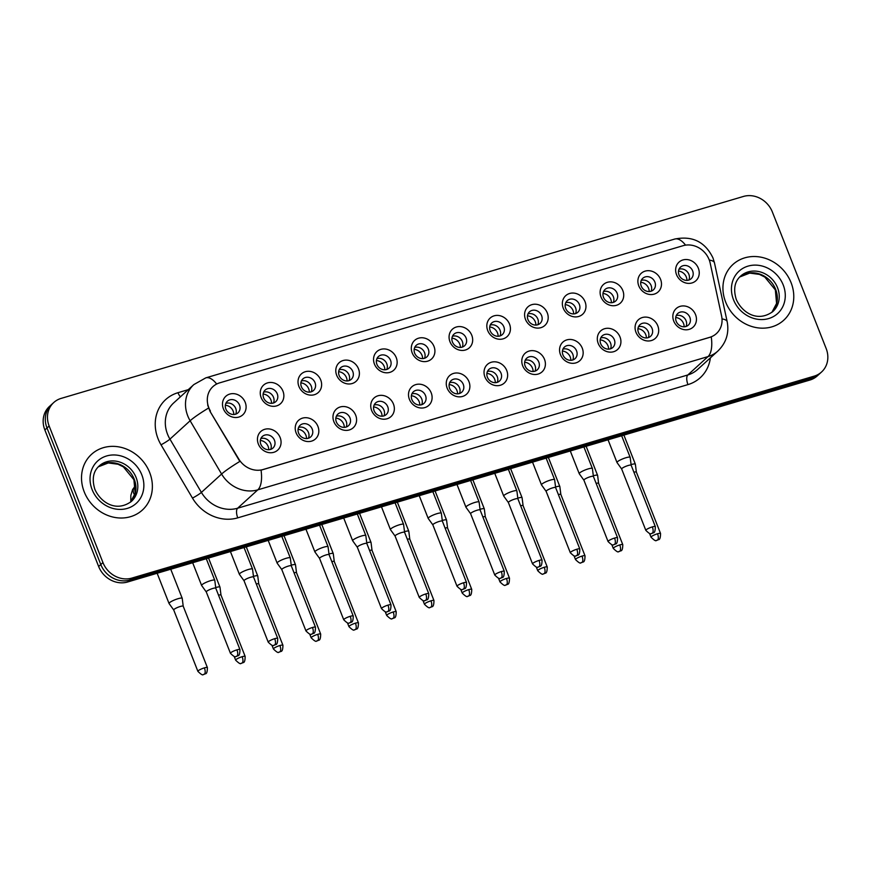 <?xml version="1.0" encoding="UTF-8"?>
<svg xmlns="http://www.w3.org/2000/svg" width="871" height="871" viewBox="0 0 871 871"><rect width="100%" height="100%" fill="white"/><g stroke="black" fill="none" stroke-linecap="round" stroke-linejoin="round"><path stroke-width="1.31" d="M317.926 426.398A12.575 11.138 -132.3 0 1 311.557 441.129A12.575 11.138 -132.3 0 1 296.118 432.854A12.575 11.138 -132.3 0 1 302.498 418.134A12.575 11.138 -132.3 0 1 317.926 426.398M298.59 433.116A7.861 6.957 47.7 0 0 310.697 436.915A7.861 6.957 47.7 0 0 312.221 429.087A7.861 6.957 47.7 0 0 300.125 425.288A7.861 6.957 47.7 0 0 298.59 433.116M355.695 415.227A12.575 11.138 -132.3 0 1 349.315 429.947A12.575 11.138 -132.3 0 1 333.876 421.684A12.575 11.138 -132.3 0 1 340.256 406.953A12.575 11.138 -132.3 0 1 355.695 415.227M336.358 421.945A7.861 6.957 47.7 0 0 348.454 425.734A7.861 6.957 47.7 0 0 349.99 417.906A7.861 6.957 47.7 0 0 337.883 414.106A7.861 6.957 47.7 0 0 336.358 421.945M393.452 404.046A12.575 11.138 -132.3 0 1 387.072 418.777A12.575 11.138 -132.3 0 1 371.645 410.502A12.575 11.138 -132.3 0 1 378.014 395.772A12.575 11.138 -132.3 0 1 393.452 404.046M374.116 410.764A7.861 6.957 47.7 0 0 386.223 414.552A7.861 6.957 47.7 0 0 387.747 406.724A7.861 6.957 47.7 0 0 375.641 402.935A7.861 6.957 47.7 0 0 374.116 410.764M431.21 392.875A12.575 11.138 -132.3 0 1 424.841 407.595A12.575 11.138 -132.3 0 1 409.403 399.332A12.575 11.138 -132.3 0 1 415.783 384.601A12.575 11.138 -132.3 0 1 431.21 392.875M411.874 399.582A7.861 6.957 47.7 0 0 423.981 403.382A7.861 6.957 47.7 0 0 425.505 395.554A7.861 6.957 47.7 0 0 413.409 391.754A7.861 6.957 47.7 0 0 411.874 399.582M468.979 381.694A12.575 11.138 -132.3 0 1 462.599 396.425A12.575 11.138 -132.3 0 1 447.161 388.15A12.575 11.138 -132.3 0 1 453.541 373.419A12.575 11.138 -132.3 0 1 468.979 381.694M449.643 388.412A7.861 6.957 47.7 0 0 461.739 392.2A7.861 6.957 47.7 0 0 463.274 384.372A7.861 6.957 47.7 0 0 451.167 380.583A7.861 6.957 47.7 0 0 449.643 388.412M506.737 370.513A12.575 11.138 -132.3 0 1 500.368 385.243A12.575 11.138 -132.3 0 1 484.929 376.969A12.575 11.138 -132.3 0 1 491.298 362.249A12.575 11.138 -132.3 0 1 506.737 370.513M487.401 377.23A7.861 6.957 47.7 0 0 499.508 381.03A7.861 6.957 47.7 0 0 501.032 373.202A7.861 6.957 47.7 0 0 488.936 369.402A7.861 6.957 47.7 0 0 487.401 377.23M544.506 359.342A12.575 11.138 -132.3 0 1 538.126 374.062A12.575 11.138 -132.3 0 1 522.687 365.798A12.575 11.138 -132.3 0 1 529.067 351.067A12.575 11.138 -132.3 0 1 544.506 359.342M525.159 366.06A7.861 6.957 47.7 0 0 537.265 369.848A7.861 6.957 47.7 0 0 538.801 362.02A7.861 6.957 47.7 0 0 526.694 358.221A7.861 6.957 47.7 0 0 525.159 366.06M582.264 348.16A12.575 11.138 -132.3 0 1 575.883 362.891A12.575 11.138 -132.3 0 1 560.456 354.617A12.575 11.138 -132.3 0 1 566.825 339.886A12.575 11.138 -132.3 0 1 582.264 348.16M562.927 354.878A7.861 6.957 47.7 0 0 575.034 358.667A7.861 6.957 47.7 0 0 576.558 350.839A7.861 6.957 47.7 0 0 564.452 347.05A7.861 6.957 47.7 0 0 562.927 354.878M620.021 336.99A12.575 11.138 -132.3 0 1 613.652 351.71A12.575 11.138 -132.3 0 1 598.214 343.446A12.575 11.138 -132.3 0 1 604.594 328.715A12.575 11.138 -132.3 0 1 620.021 336.99M600.685 343.697A7.861 6.957 47.7 0 0 612.792 347.496A7.861 6.957 47.7 0 0 614.316 339.668A7.861 6.957 47.7 0 0 602.22 335.868A7.861 6.957 47.7 0 0 600.685 343.697M657.79 325.808A12.575 11.138 -132.3 0 1 651.41 340.539A12.575 11.138 -132.3 0 1 635.972 332.265A12.575 11.138 -132.3 0 1 642.352 317.534A12.575 11.138 -132.3 0 1 657.79 325.808M638.454 332.526A7.861 6.957 47.7 0 0 650.55 336.315A7.861 6.957 47.7 0 0 652.085 328.487A7.861 6.957 47.7 0 0 639.978 324.698A7.861 6.957 47.7 0 0 638.454 332.526M695.548 314.627A12.575 11.138 -132.3 0 1 689.179 329.358A12.575 11.138 -132.3 0 1 673.74 321.083A12.575 11.138 -132.3 0 1 680.109 306.363A12.575 11.138 -132.3 0 1 695.548 314.627M676.212 321.345A7.861 6.957 47.7 0 0 688.319 325.144A7.861 6.957 47.7 0 0 689.843 317.316A7.861 6.957 47.7 0 0 677.747 313.516A7.861 6.957 47.7 0 0 676.212 321.345M280.168 437.58A12.575 11.138 -132.3 0 1 273.788 452.31A12.575 11.138 -132.3 0 1 258.349 444.036A12.575 11.138 -132.3 0 1 264.73 429.305A12.575 11.138 -132.3 0 1 280.168 437.58M260.832 444.297A7.861 6.957 47.7 0 0 272.928 448.086A7.861 6.957 47.7 0 0 274.463 440.258A7.861 6.957 47.7 0 0 262.356 436.469A7.861 6.957 47.7 0 0 260.832 444.297M282.966 391.166A12.575 11.138 -132.3 0 1 276.586 405.897A12.575 11.138 -132.3 0 1 261.158 397.622A12.575 11.138 -132.3 0 1 267.528 382.892A12.575 11.138 -132.3 0 1 282.966 391.166M263.63 397.884A7.861 6.957 47.7 0 0 275.737 401.673A7.861 6.957 47.7 0 0 277.261 393.844A7.861 6.957 47.7 0 0 265.154 390.056A7.861 6.957 47.7 0 0 263.63 397.884M320.735 379.996A12.575 11.138 -132.3 0 1 314.355 394.715A12.575 11.138 -132.3 0 1 298.916 386.452A12.575 11.138 -132.3 0 1 305.296 371.721A12.575 11.138 -132.3 0 1 320.735 379.996M301.388 386.702A7.861 6.957 47.7 0 0 313.495 390.502A7.861 6.957 47.7 0 0 315.03 382.674A7.861 6.957 47.7 0 0 302.923 378.874A7.861 6.957 47.7 0 0 301.388 386.702M358.493 368.814A12.575 11.138 -132.3 0 1 352.113 383.545A12.575 11.138 -132.3 0 1 336.685 375.27A12.575 11.138 -132.3 0 1 343.054 360.54A12.575 11.138 -132.3 0 1 358.493 368.814M339.157 375.532A7.861 6.957 47.7 0 0 351.253 379.321A7.861 6.957 47.7 0 0 352.788 371.492A7.861 6.957 47.7 0 0 340.681 367.704A7.861 6.957 47.7 0 0 339.157 375.532M396.251 357.633A12.575 11.138 -132.3 0 1 389.881 372.363A12.575 11.138 -132.3 0 1 374.443 364.089A12.575 11.138 -132.3 0 1 380.823 349.369A12.575 11.138 -132.3 0 1 396.251 357.633M376.914 364.35A7.861 6.957 47.7 0 0 389.021 368.15A7.861 6.957 47.7 0 0 390.546 360.322A7.861 6.957 47.7 0 0 378.45 356.522A7.861 6.957 47.7 0 0 376.914 364.35M434.019 346.462A12.575 11.138 -132.3 0 1 427.639 361.182A12.575 11.138 -132.3 0 1 412.201 352.918A12.575 11.138 -132.3 0 1 418.581 338.188A12.575 11.138 -132.3 0 1 434.019 346.462M414.683 353.18A7.861 6.957 47.7 0 0 426.779 356.968A7.861 6.957 47.7 0 0 428.314 349.14A7.861 6.957 47.7 0 0 416.207 345.352A7.861 6.957 47.7 0 0 414.683 353.18M471.777 335.281A12.575 11.138 -132.3 0 1 465.397 350.011A12.575 11.138 -132.3 0 1 449.969 341.737A12.575 11.138 -132.3 0 1 456.339 327.006A12.575 11.138 -132.3 0 1 471.777 335.281M452.441 341.998A7.861 6.957 47.7 0 0 464.548 345.787A7.861 6.957 47.7 0 0 466.072 337.959A7.861 6.957 47.7 0 0 453.965 334.17A7.861 6.957 47.7 0 0 452.441 341.998M509.535 324.11A12.575 11.138 -132.3 0 1 503.166 338.83A12.575 11.138 -132.3 0 1 487.727 330.566A12.575 11.138 -132.3 0 1 494.107 315.835A12.575 11.138 -132.3 0 1 509.535 324.11M490.199 330.817A7.861 6.957 47.7 0 0 502.306 334.616A7.861 6.957 47.7 0 0 503.83 326.788A7.861 6.957 47.7 0 0 491.734 322.989A7.861 6.957 47.7 0 0 490.199 330.817M547.304 312.929A12.575 11.138 -132.3 0 1 540.924 327.659A12.575 11.138 -132.3 0 1 525.485 319.385A12.575 11.138 -132.3 0 1 531.865 304.654A12.575 11.138 -132.3 0 1 547.304 312.929M527.968 319.646A7.861 6.957 47.7 0 0 540.064 323.435A7.861 6.957 47.7 0 0 541.599 315.607A7.861 6.957 47.7 0 0 529.492 311.818A7.861 6.957 47.7 0 0 527.968 319.646M585.062 301.747A12.575 11.138 -132.3 0 1 578.692 316.478A12.575 11.138 -132.3 0 1 563.254 308.203A12.575 11.138 -132.3 0 1 569.634 293.483A12.575 11.138 -132.3 0 1 585.062 301.747M565.725 308.465A7.861 6.957 47.7 0 0 577.832 312.264A7.861 6.957 47.7 0 0 579.357 304.436A7.861 6.957 47.7 0 0 567.261 300.637A7.861 6.957 47.7 0 0 565.725 308.465M622.83 290.576A12.575 11.138 -132.3 0 1 616.45 305.296A12.575 11.138 -132.3 0 1 601.012 297.033A12.575 11.138 -132.3 0 1 607.392 282.302A12.575 11.138 -132.3 0 1 622.83 290.576M603.494 297.294A7.861 6.957 47.7 0 0 615.59 301.083A7.861 6.957 47.7 0 0 617.125 293.255A7.861 6.957 47.7 0 0 605.018 289.466A7.861 6.957 47.7 0 0 603.494 297.294M660.588 279.395A12.575 11.138 -132.3 0 1 654.208 294.126A12.575 11.138 -132.3 0 1 638.781 285.851A12.575 11.138 -132.3 0 1 645.15 271.121A12.575 11.138 -132.3 0 1 660.588 279.395M641.252 286.113A7.861 6.957 47.7 0 0 653.359 289.901A7.861 6.957 47.7 0 0 654.883 282.073A7.861 6.957 47.7 0 0 642.776 278.285A7.861 6.957 47.7 0 0 641.252 286.113M698.346 268.224A12.575 11.138 -132.3 0 1 691.977 282.944A12.575 11.138 -132.3 0 1 676.538 274.681A12.575 11.138 -132.3 0 1 682.918 259.95A12.575 11.138 -132.3 0 1 698.346 268.224M679.01 274.931A7.861 6.957 47.7 0 0 691.117 278.731A7.861 6.957 47.7 0 0 692.641 270.903A7.861 6.957 47.7 0 0 680.545 267.103A7.861 6.957 47.7 0 0 679.01 274.931M245.208 402.348A12.575 11.138 -132.3 0 1 238.828 417.067A12.575 11.138 -132.3 0 1 223.39 408.804A12.575 11.138 -132.3 0 1 229.77 394.073A12.575 11.138 -132.3 0 1 245.208 402.348M225.872 409.065A7.861 6.957 47.7 0 0 237.968 412.854A7.861 6.957 47.7 0 0 239.503 405.026A7.861 6.957 47.7 0 0 227.396 401.226A7.861 6.957 47.7 0 0 225.872 409.065M298.601 427.411A7.861 6.957 -132.3 0 1 308.454 432.506A7.861 6.957 -132.3 0 1 308.443 438.222M336.369 416.229A7.861 6.957 -132.3 0 1 346.212 421.335A7.861 6.957 -132.3 0 1 346.201 427.04M374.127 405.048A7.861 6.957 -132.3 0 1 383.98 410.154A7.861 6.957 -132.3 0 1 383.969 415.87M411.885 393.877A7.861 6.957 -132.3 0 1 421.738 398.983A7.861 6.957 -132.3 0 1 421.727 404.688M449.654 382.696A7.861 6.957 -132.3 0 1 459.507 387.802A7.861 6.957 -132.3 0 1 459.496 393.518M487.412 371.525A7.861 6.957 -132.3 0 1 497.265 376.631A7.861 6.957 -132.3 0 1 497.254 382.336M525.18 360.344A7.861 6.957 -132.3 0 1 535.023 365.45A7.861 6.957 -132.3 0 1 535.012 371.155M562.938 349.162A7.861 6.957 -132.3 0 1 572.791 354.268A7.861 6.957 -132.3 0 1 572.78 359.984M600.696 337.992A7.861 6.957 -132.3 0 1 610.549 343.098A7.861 6.957 -132.3 0 1 610.538 348.803M638.465 326.81A7.861 6.957 -132.3 0 1 648.318 331.916A7.861 6.957 -132.3 0 1 648.307 337.632M676.223 315.64A7.861 6.957 -132.3 0 1 686.076 320.746A7.861 6.957 -132.3 0 1 686.065 326.451M260.843 438.581A7.861 6.957 -132.3 0 1 270.696 443.687A7.861 6.957 -132.3 0 1 270.685 449.403M263.641 392.168A7.861 6.957 -132.3 0 1 273.494 397.274A7.861 6.957 -132.3 0 1 273.483 402.99M301.399 380.997A7.861 6.957 -132.3 0 1 311.252 386.103A7.861 6.957 -132.3 0 1 311.241 391.808M339.167 369.816A7.861 6.957 -132.3 0 1 349.021 374.922A7.861 6.957 -132.3 0 1 349.01 380.638M376.925 358.645A7.861 6.957 -132.3 0 1 386.778 363.751A7.861 6.957 -132.3 0 1 386.768 369.456M414.694 347.464A7.861 6.957 -132.3 0 1 424.536 352.57A7.861 6.957 -132.3 0 1 424.525 358.275M452.452 336.282A7.861 6.957 -132.3 0 1 462.305 341.388A7.861 6.957 -132.3 0 1 462.294 347.104M490.21 325.112A7.861 6.957 -132.3 0 1 500.063 330.218A7.861 6.957 -132.3 0 1 500.052 335.923M527.978 313.93A7.861 6.957 -132.3 0 1 537.832 319.036A7.861 6.957 -132.3 0 1 537.821 324.752M565.736 302.76A7.861 6.957 -132.3 0 1 575.589 307.866A7.861 6.957 -132.3 0 1 575.579 313.571M603.505 291.578A7.861 6.957 -132.3 0 1 613.347 296.684A7.861 6.957 -132.3 0 1 613.336 302.389M641.263 280.397A7.861 6.957 -132.3 0 1 651.116 285.503A7.861 6.957 -132.3 0 1 651.105 291.219M679.021 269.226A7.861 6.957 -132.3 0 1 688.874 274.332A7.861 6.957 -132.3 0 1 688.863 280.037M225.883 403.349A7.861 6.957 -132.3 0 1 235.736 408.455A7.861 6.957 -132.3 0 1 235.725 414.161M210.423 411.025A21.209 18.803 -132.3 0 1 208.822 407.737A21.209 18.803 -132.3 0 1 212.949 386.604A21.209 18.803 -132.3 0 1 219.579 382.881L683.082 245.698A21.209 18.803 -132.3 0 1 710.181 263.107L721.58 315.901A21.209 18.803 -132.3 0 1 716.408 333.593A21.209 18.803 -132.3 0 1 709.778 337.306L263.096 469.513A21.209 18.803 -132.3 0 1 238.654 458.843L210.031 411.384L207.668 405.004M84.226 491.875A37.714 33.425 47.7 0 0 142.332 510.079A37.714 33.425 47.7 0 0 149.67 472.507A37.714 33.425 47.7 0 0 91.564 454.292A37.714 33.425 47.7 0 0 84.226 491.875A37.714 33.425 47.7 0 0 142.332 510.079A37.714 33.425 47.7 0 0 149.67 472.507A37.714 33.425 47.7 0 0 91.564 454.292A37.714 33.425 47.7 0 0 84.226 491.875M725.641 302.03A37.714 33.425 47.7 0 0 783.737 320.234A37.714 33.425 47.7 0 0 791.075 282.661A37.714 33.425 47.7 0 0 732.979 264.446A37.714 33.425 47.7 0 0 725.641 302.03A37.714 33.425 47.7 0 0 783.737 320.234A37.714 33.425 47.7 0 0 791.075 282.661A37.714 33.425 47.7 0 0 732.979 264.446A37.714 33.425 47.7 0 0 725.641 302.03M53.741 402.533L49.44 406.452A23.571 20.882 47.7 0 0 44.846 429.936L98.641 566.488A23.571 20.882 47.7 0 0 127.58 582.002L809.888 380.05L812.044 378.09A23.571 20.882 47.7 0 0 819.415 373.953A23.571 20.882 47.7 0 1 812.044 378.09L129.735 580.042L812.044 378.09L814.2 376.13A23.571 20.882 47.7 0 0 821.56 371.993A23.571 20.882 47.7 0 0 826.154 348.509L772.359 211.958A23.571 20.882 47.7 0 0 743.42 196.454L61.112 398.406A23.571 20.882 47.7 0 0 53.741 402.533A23.571 20.882 47.7 0 0 49.157 426.017L102.941 562.568A23.571 20.882 47.7 0 0 131.891 578.083L814.2 376.13M98.641 566.488L100.796 564.528A23.571 20.882 47.7 0 0 129.735 580.042A23.571 20.882 47.7 0 1 100.796 564.528L47.001 427.977L100.796 564.528L102.941 562.568M51.585 404.492A23.571 20.882 47.7 0 0 47.001 427.977A23.571 20.882 47.7 0 1 51.585 404.492M722.015 318.895A27.502 6.979 -12.2 0 1 727.165 321.671C729.299 333.081 726.196 342.891 717.835 351.089A31.421 27.85 -132.3 0 1 708.003 356.598A27.502 11.704 73.5 0 0 711.259 336.914L261.05 470.166A27.502 11.704 -106.5 0 1 257.794 489.85A31.421 27.85 -132.3 0 1 221.593 474.042A27.502 2.907 -30.6 0 1 239.83 461.434L210.031 411.384M809.888 380.05A23.571 20.882 47.7 0 0 817.259 375.913L821.56 371.993M233.798 414.509A8.645 7.654 47.7 0 0 233.178 411.188A8.645 7.654 47.7 0 0 225.36 405.222M183.226 606.26A5.106 0.936 158.5 0 0 183.215 606.216L182.224 598.366A7.066 1.296 158.5 0 0 182.213 598.312A7.066 1.296 158.5 0 0 178.054 598.704A7.066 1.296 158.5 0 0 169.497 602.721A7.066 1.296 158.5 0 0 169.05 603.494A7.066 1.296 158.5 0 0 169.083 603.549L173.721 609.983A5.106 0.936 158.5 0 0 173.732 610.005M204.391 667.872A5.106 0.936 158.5 0 1 207.396 667.6L183.215 606.216A5.106 0.936 158.5 0 0 180.21 606.499A5.106 0.936 158.5 0 0 174.037 609.406A5.106 0.936 158.5 0 0 173.71 609.961L197.891 671.345C201.038 674.437 202.834 675.493 203.27 674.535L204.097 674.361A5.106 2.178 73.5 0 0 204.478 674.143A5.106 2.178 -106.5 0 0 204.391 667.872A5.106 0.936 158.5 0 0 197.891 671.345M268.769 449.741A8.645 7.654 47.7 0 0 268.148 446.431A8.645 7.654 47.7 0 0 260.32 440.465M215.79 588.23A5.106 0.936 158.5 0 0 215.779 588.186L214.789 580.336A7.066 1.296 158.5 0 0 214.767 580.282A7.066 1.296 158.5 0 0 210.619 580.663A7.066 1.296 158.5 0 0 202.061 584.691A7.066 1.296 158.5 0 0 201.615 585.464A7.066 1.296 158.5 0 0 201.647 585.519L206.275 591.953A5.106 0.936 158.5 0 0 206.296 591.964M236.945 649.842A5.106 0.936 158.5 0 1 239.95 649.559L215.779 588.186A5.106 0.936 158.5 0 0 212.774 588.469A5.106 0.936 158.5 0 0 206.59 591.365A5.106 0.936 158.5 0 0 206.275 591.932L230.445 653.304C233.591 656.396 235.388 657.463 235.823 656.505L236.651 656.331A5.106 2.178 73.5 0 0 237.043 656.103A5.106 2.178 -106.5 0 0 236.945 649.842A5.106 0.936 158.5 0 0 230.445 653.304M271.567 403.327A8.645 7.654 47.7 0 0 270.946 400.018A8.645 7.654 47.7 0 0 263.118 394.051M220.994 595.089A5.106 0.936 158.5 0 0 220.984 595.045L219.993 587.196A7.066 1.296 158.5 0 0 219.971 587.13A7.066 1.296 158.5 0 0 215.823 587.522A7.066 1.296 158.5 0 0 215.703 587.555M242.16 656.701A5.106 0.936 158.5 0 0 235.649 660.164C238.796 663.256 240.592 664.323 241.027 663.364L241.855 663.19A5.106 2.178 73.5 0 0 242.247 662.962A5.106 2.178 -106.5 0 0 242.16 656.701A5.106 0.936 158.5 0 1 245.154 656.418L220.984 595.045A5.106 0.936 158.5 0 0 218.523 595.165M309.325 392.146A8.645 7.654 47.7 0 0 308.704 388.836A8.645 7.654 47.7 0 0 300.887 382.87M279.918 645.52A5.106 0.936 158.5 0 0 273.418 648.982C276.564 652.074 278.35 653.141 278.796 652.183L279.613 652.009A5.106 2.178 73.5 0 0 280.005 651.78A5.106 2.178 -106.5 0 0 279.918 645.52A5.106 0.936 158.5 0 1 282.923 645.248L258.741 583.864A5.106 0.936 158.5 0 1 258.752 583.908L257.751 576.014A7.066 1.296 158.5 0 0 257.74 575.96A7.066 1.296 158.5 0 0 253.581 576.341A7.066 1.296 158.5 0 0 253.461 576.384M258.741 583.864A5.106 0.936 158.5 0 0 256.292 583.995M347.094 380.975A8.645 7.654 47.7 0 0 346.473 377.666A8.645 7.654 47.7 0 0 338.645 371.699M296.51 572.726A5.106 0.936 158.5 0 0 296.499 572.683L295.519 564.843A7.066 1.296 158.5 0 0 295.498 564.778A7.066 1.296 158.5 0 0 291.339 565.17A7.066 1.296 158.5 0 0 291.219 565.203M317.675 634.349A5.106 0.936 158.5 0 0 311.176 637.812C314.322 640.904 316.119 641.971 316.554 641.002L317.382 640.838A5.106 2.178 73.5 0 0 317.773 640.61A5.106 2.178 -106.5 0 0 317.675 634.349A5.106 0.936 158.5 0 1 320.68 634.066L296.499 572.683A5.106 0.936 158.5 0 0 294.05 572.813M384.851 369.794A8.645 7.654 47.7 0 0 384.231 366.484A8.645 7.654 47.7 0 0 376.414 360.518M334.279 561.555A5.106 0.936 158.5 0 0 334.268 561.512L333.277 553.662A7.066 1.296 158.5 0 0 333.266 553.608A7.066 1.296 158.5 0 0 329.107 553.989A7.066 1.296 158.5 0 0 328.988 554.021M355.444 623.168A5.106 0.936 158.5 0 0 348.944 626.63C352.091 629.722 353.876 630.789 354.312 629.831L355.139 629.657A5.106 2.178 73.5 0 0 355.531 629.428A5.106 2.178 -106.5 0 0 355.444 623.168A5.106 0.936 158.5 0 1 358.438 622.885L334.268 561.512A5.106 0.936 158.5 0 0 331.807 561.632M306.527 438.559A8.645 7.654 47.7 0 0 305.906 435.25A8.645 7.654 47.7 0 0 298.089 429.283M252.546 569.166A7.066 1.296 158.5 0 0 252.536 569.101A7.066 1.296 158.5 0 0 248.377 569.492A7.066 1.296 158.5 0 0 239.819 573.51A7.066 1.296 158.5 0 0 239.373 574.283A7.066 1.296 158.5 0 0 239.405 574.337L244.043 580.772A5.106 0.936 158.5 0 1 244.032 580.75A5.106 0.936 158.5 0 1 244.359 580.195A5.106 0.936 158.5 0 1 250.532 577.288A5.106 0.936 158.5 0 1 253.537 577.005A5.106 0.936 158.5 0 1 253.548 577.048L252.546 569.166M344.285 427.378A8.645 7.654 47.7 0 0 343.664 424.068A8.645 7.654 47.7 0 0 335.847 418.102M312.471 627.49A5.106 0.936 158.5 0 0 305.971 630.952C309.118 634.044 310.914 635.111 311.35 634.153L312.177 633.979A5.106 2.178 73.5 0 0 312.569 633.75A5.106 2.178 -106.5 0 0 312.471 627.49A5.106 0.936 158.5 0 1 315.476 627.207L291.295 565.834A5.106 0.936 158.5 0 1 291.306 565.878L290.315 557.984A7.066 1.296 158.5 0 0 290.293 557.93A7.066 1.296 158.5 0 0 286.134 558.311A7.066 1.296 158.5 0 0 277.577 562.328A7.066 1.296 158.5 0 0 277.141 563.112A7.066 1.296 158.5 0 0 277.163 563.167L281.801 569.59A5.106 0.936 158.5 0 0 281.812 569.612M291.295 565.834A5.106 0.936 158.5 0 0 288.301 566.106A5.106 0.936 158.5 0 0 282.117 569.013A5.106 0.936 158.5 0 0 281.801 569.58L305.971 630.952M382.053 416.207A8.645 7.654 47.7 0 0 381.433 412.898A8.645 7.654 47.7 0 0 373.605 406.931M329.075 554.696A5.106 0.936 158.5 0 0 329.064 554.653L328.073 546.803A7.066 1.296 158.5 0 0 328.062 546.748A7.066 1.296 158.5 0 0 323.903 547.14A7.066 1.296 158.5 0 0 315.346 551.158A7.066 1.296 158.5 0 0 314.899 551.931A7.066 1.296 158.5 0 0 314.932 551.985L319.57 558.42A5.106 0.936 158.5 0 0 319.581 558.442M350.24 616.309A5.106 0.936 158.5 0 1 353.234 616.037L329.064 554.653A5.106 0.936 158.5 0 0 326.059 554.936A5.106 0.936 158.5 0 0 319.875 557.843A5.106 0.936 158.5 0 0 319.559 558.398L343.74 619.771C346.887 622.863 348.672 623.93 349.108 622.972L349.935 622.798A5.106 2.178 73.5 0 0 350.327 622.58A5.106 2.178 -106.5 0 0 350.24 616.309A5.106 0.936 158.5 0 0 343.74 619.771M422.609 358.623A8.645 7.654 47.7 0 0 421.989 355.303A8.645 7.654 47.7 0 0 414.171 349.336M393.202 611.986A5.106 0.936 158.5 0 0 386.702 615.459C389.849 618.552 391.645 619.608 392.081 618.65L392.897 618.475A5.106 2.178 73.5 0 0 393.289 618.258A5.106 2.178 -106.5 0 0 393.202 611.986A5.106 0.936 158.5 0 1 396.207 611.714L372.026 550.33A5.106 0.936 158.5 0 1 372.037 550.374L371.035 542.481A7.066 1.296 158.5 0 0 371.024 542.426A7.066 1.296 158.5 0 0 366.865 542.818A7.066 1.296 158.5 0 0 366.745 542.851M372.026 550.33A5.106 0.936 158.5 0 0 369.576 550.461M460.378 347.442A8.645 7.654 47.7 0 0 459.757 344.132A8.645 7.654 47.7 0 0 451.929 338.166M430.96 600.816A5.106 0.936 158.5 0 0 424.46 604.278C427.607 607.37 429.403 608.437 429.839 607.479L430.666 607.305A5.106 2.178 73.5 0 0 431.058 607.076A5.106 2.178 -106.5 0 0 430.96 600.816A5.106 0.936 158.5 0 1 433.965 600.533L409.795 539.16A5.106 0.936 158.5 0 1 409.795 539.203L408.804 531.31A7.066 1.296 158.5 0 0 408.782 531.245A7.066 1.296 158.5 0 0 404.634 531.637A7.066 1.296 158.5 0 0 404.514 531.669M409.795 539.16A5.106 0.936 158.5 0 0 407.334 539.28M498.136 336.26A8.645 7.654 47.7 0 0 497.515 332.951A8.645 7.654 47.7 0 0 489.698 326.984M447.563 528L446.562 520.129A7.066 1.296 158.5 0 0 446.551 520.074A7.066 1.296 158.5 0 0 442.392 520.455A7.066 1.296 158.5 0 0 442.272 520.499M447.563 528.022A5.106 0.936 158.5 0 0 447.552 527.978A5.106 0.936 158.5 0 0 445.092 528.109M419.811 405.026A8.645 7.654 47.7 0 0 419.191 401.716A8.645 7.654 47.7 0 0 411.373 395.75M365.831 535.632A7.066 1.296 158.5 0 0 365.82 535.567A7.066 1.296 158.5 0 0 361.661 535.959A7.066 1.296 158.5 0 0 353.103 539.976A7.066 1.296 158.5 0 0 352.657 540.749A7.066 1.296 158.5 0 0 352.69 540.804L357.328 547.238A5.106 0.936 158.5 0 1 357.317 547.217A5.106 0.936 158.5 0 1 357.643 546.661A5.106 0.936 158.5 0 1 363.817 543.754A5.106 0.936 158.5 0 1 366.822 543.482A5.106 0.936 158.5 0 1 366.833 543.526L365.831 535.632M457.569 393.855A8.645 7.654 47.7 0 0 456.959 390.546A8.645 7.654 47.7 0 0 449.131 384.579M425.756 593.957A5.106 0.936 158.5 0 0 419.256 597.419C422.402 600.511 424.199 601.578 424.634 600.62L425.462 600.446A5.106 2.178 73.5 0 0 425.854 600.217A5.106 2.178 -106.5 0 0 425.756 593.957A5.106 0.936 158.5 0 1 428.761 593.674L404.58 532.301A5.106 0.936 158.5 0 1 404.59 532.344L403.6 524.451A7.066 1.296 158.5 0 0 403.578 524.396A7.066 1.296 158.5 0 0 399.43 524.778A7.066 1.296 158.5 0 0 390.872 528.806A7.066 1.296 158.5 0 0 390.426 529.579A7.066 1.296 158.5 0 0 390.448 529.633L395.086 536.068A5.106 0.936 158.5 0 0 395.107 536.079M404.58 532.301A5.106 0.936 158.5 0 0 401.585 532.584A5.106 0.936 158.5 0 0 395.401 535.48A5.106 0.936 158.5 0 0 395.086 536.046L419.256 597.419M495.338 382.674A8.645 7.654 47.7 0 0 494.717 379.364A8.645 7.654 47.7 0 0 486.9 373.398M442.359 521.163A5.106 0.936 158.5 0 0 442.348 521.119L441.357 513.28A7.066 1.296 158.5 0 0 441.347 513.215A7.066 1.296 158.5 0 0 437.188 513.607A7.066 1.296 158.5 0 0 428.63 517.624A7.066 1.296 158.5 0 0 428.184 518.397A7.066 1.296 158.5 0 0 428.216 518.452L432.854 524.886A5.106 0.936 158.5 0 0 432.865 524.908M463.524 582.786A5.106 0.936 158.5 0 1 466.529 582.503L442.348 521.119A5.106 0.936 158.5 0 0 439.343 521.402A5.106 0.936 158.5 0 0 433.17 524.309A5.106 0.936 158.5 0 0 432.843 524.865L457.025 586.248C460.171 589.34 461.957 590.407 462.403 589.438L463.22 589.275A5.106 2.178 73.5 0 0 463.612 589.046A5.106 2.178 -106.5 0 0 463.524 582.786A5.106 0.936 158.5 0 0 457.025 586.248M535.905 325.09A8.645 7.654 47.7 0 0 535.284 321.78A8.645 7.654 47.7 0 0 527.456 315.814M506.487 578.464A5.106 0.936 158.5 0 0 499.987 581.926C503.133 585.018 504.93 586.085 505.365 585.116L506.193 584.953A5.106 2.178 73.5 0 0 506.584 584.724A5.106 2.178 -106.5 0 0 506.487 578.464A5.106 0.936 158.5 0 1 509.491 578.181L485.31 516.808A5.106 0.936 158.5 0 0 485.31 516.808L484.32 508.958A7.066 1.296 158.5 0 0 484.309 508.893A7.066 1.296 158.5 0 0 480.15 509.285A7.066 1.296 158.5 0 0 480.03 509.317M485.31 516.808A5.106 0.936 158.5 0 0 482.861 516.928M573.662 313.908A8.645 7.654 47.7 0 0 573.042 310.599A8.645 7.654 47.7 0 0 565.225 304.632M544.255 567.282A5.106 0.936 158.5 0 0 537.755 570.745C540.902 573.837 542.687 574.904 543.123 573.945L543.95 573.771A5.106 2.178 73.5 0 0 544.342 573.543A5.106 2.178 -106.5 0 0 544.255 567.282A5.106 0.936 158.5 0 1 547.249 566.999L523.079 505.626A5.106 0.936 158.5 0 1 523.09 505.67L522.088 497.777A7.066 1.296 158.5 0 0 522.077 497.722A7.066 1.296 158.5 0 0 517.918 498.103A7.066 1.296 158.5 0 0 517.799 498.136M523.079 505.626A5.106 0.936 158.5 0 0 520.618 505.757M611.42 302.738A8.645 7.654 47.7 0 0 610.8 299.417A8.645 7.654 47.7 0 0 602.982 293.451M560.848 494.467L559.846 486.595A7.066 1.296 158.5 0 0 559.835 486.541A7.066 1.296 158.5 0 0 555.676 486.933A7.066 1.296 158.5 0 0 555.556 486.965M560.848 494.488A5.106 0.936 158.5 0 0 560.837 494.445A5.106 0.936 158.5 0 0 558.387 494.576M649.189 291.556A8.645 7.654 47.7 0 0 648.568 288.247A8.645 7.654 47.7 0 0 640.74 282.28M619.771 544.93A5.106 0.936 158.5 0 0 613.271 548.392C616.418 551.485 618.214 552.552 618.65 551.593L619.477 551.419A5.106 2.178 73.5 0 0 619.869 551.191A5.106 2.178 -106.5 0 0 619.771 544.93A5.106 0.936 158.5 0 1 622.776 544.647L598.595 483.274A5.106 0.936 158.5 0 0 598.595 483.274L597.615 475.424A7.066 1.296 158.5 0 0 597.593 475.359A7.066 1.296 158.5 0 0 593.445 475.751A7.066 1.296 158.5 0 0 593.325 475.784M598.595 483.274A5.106 0.936 158.5 0 0 596.145 483.394M686.947 280.375A8.645 7.654 47.7 0 0 686.326 277.065A8.645 7.654 47.7 0 0 678.509 271.099M657.54 533.749A5.106 0.936 158.5 0 0 651.04 537.211C654.186 540.303 655.972 541.37 656.418 540.412L657.235 540.238A5.106 2.178 73.5 0 0 657.627 540.02A5.106 2.178 -106.5 0 0 657.54 533.749A5.106 0.936 158.5 0 1 660.545 533.477L636.363 472.093A5.106 0.936 158.5 0 1 636.374 472.136L635.373 464.243A7.066 1.296 158.5 0 0 635.362 464.189A7.066 1.296 158.5 0 0 631.203 464.57A7.066 1.296 158.5 0 0 631.083 464.613M636.363 472.093A5.106 0.936 158.5 0 0 633.903 472.224M533.096 371.503A8.645 7.654 47.7 0 0 532.475 368.183A8.645 7.654 47.7 0 0 524.658 362.216M479.115 502.099A7.066 1.296 158.5 0 0 479.104 502.044A7.066 1.296 158.5 0 0 474.945 502.425A7.066 1.296 158.5 0 0 466.388 506.443A7.066 1.296 158.5 0 0 465.952 507.227A7.066 1.296 158.5 0 0 465.974 507.281L470.612 513.716A5.106 0.936 158.5 0 1 470.601 513.694A5.106 0.936 158.5 0 1 470.928 513.128A5.106 0.936 158.5 0 1 477.112 510.232A5.106 0.936 158.5 0 1 480.106 509.949A5.106 0.936 158.5 0 1 480.117 509.992L479.115 502.099M570.864 360.322A8.645 7.654 47.7 0 0 570.244 357.012A8.645 7.654 47.7 0 0 562.416 351.046M539.051 560.423A5.106 0.936 158.5 0 0 532.54 563.885C535.698 566.977 537.483 568.044 537.919 567.086L538.746 566.912A5.106 2.178 73.5 0 0 539.138 566.694A5.106 2.178 -106.5 0 0 539.051 560.423A5.106 0.936 158.5 0 1 542.045 560.151L517.875 498.767A5.106 0.936 158.5 0 1 517.886 498.811L516.884 490.917A7.066 1.296 158.5 0 0 516.862 490.863A7.066 1.296 158.5 0 0 512.714 491.255A7.066 1.296 158.5 0 0 504.157 495.272A7.066 1.296 158.5 0 0 503.71 496.045A7.066 1.296 158.5 0 0 503.743 496.1L508.381 502.534A5.106 0.936 158.5 0 0 508.392 502.556M517.875 498.767A5.106 0.936 158.5 0 0 514.87 499.05A5.106 0.936 158.5 0 0 508.686 501.957A5.106 0.936 158.5 0 0 508.37 502.513L532.54 563.885M608.622 349.14A8.645 7.654 47.7 0 0 608.002 345.831A8.645 7.654 47.7 0 0 600.184 339.864M555.644 487.64A5.106 0.936 158.5 0 0 555.633 487.597L554.642 479.747A7.066 1.296 158.5 0 0 554.631 479.681A7.066 1.296 158.5 0 0 550.472 480.073A7.066 1.296 158.5 0 0 541.914 484.091A7.066 1.296 158.5 0 0 541.468 484.864A7.066 1.296 158.5 0 0 541.501 484.918L546.139 491.353A5.106 0.936 158.5 0 0 546.15 491.375M576.809 549.253A5.106 0.936 158.5 0 1 579.814 548.97L555.633 487.597A5.106 0.936 158.5 0 0 552.628 487.869A5.106 0.936 158.5 0 0 546.455 490.776A5.106 0.936 158.5 0 0 546.128 491.331L570.309 552.715C573.456 555.807 575.252 556.874 575.687 555.905L576.504 555.742A5.106 2.178 73.5 0 0 576.896 555.513A5.106 2.178 -106.5 0 0 576.809 549.253A5.106 0.936 158.5 0 0 570.309 552.715M646.38 337.97A8.645 7.654 47.7 0 0 645.759 334.66A8.645 7.654 47.7 0 0 637.942 328.694M592.411 468.565A7.066 1.296 158.5 0 0 592.389 468.511A7.066 1.296 158.5 0 0 588.241 468.892A7.066 1.296 158.5 0 0 579.683 472.92A7.066 1.296 158.5 0 0 579.237 473.693A7.066 1.296 158.5 0 0 579.259 473.748L583.897 480.182A5.106 0.936 158.5 0 1 583.897 480.161A5.106 0.936 158.5 0 1 584.212 479.594A5.106 0.936 158.5 0 1 590.396 476.698A5.106 0.936 158.5 0 1 593.391 476.415A5.106 0.936 158.5 0 1 593.401 476.459L592.411 468.565M684.149 326.788A8.645 7.654 47.7 0 0 683.528 323.479A8.645 7.654 47.7 0 0 675.711 317.512M652.335 526.901A5.106 0.936 158.5 0 0 645.836 530.363C648.982 533.455 650.768 534.522 651.214 533.553L652.031 533.39A5.106 2.178 73.5 0 0 652.423 533.161A5.106 2.178 -106.5 0 0 652.335 526.901A5.106 0.936 158.5 0 1 655.33 526.617L631.159 465.234A5.106 0.936 158.5 0 1 631.17 465.277L630.168 457.395A7.066 1.296 158.5 0 0 630.158 457.329A7.066 1.296 158.5 0 0 625.999 457.721A7.066 1.296 158.5 0 0 617.441 461.739A7.066 1.296 158.5 0 0 616.995 462.512A7.066 1.296 158.5 0 0 617.027 462.566L621.665 469.001A5.106 0.936 158.5 0 0 621.676 469.023M631.159 465.234A5.106 0.936 158.5 0 0 628.154 465.517A5.106 0.936 158.5 0 0 621.981 468.424A5.106 0.936 158.5 0 0 621.654 468.979L645.836 530.363M710.398 357.85A39.282 34.807 -132.3 0 1 687.959 384.601L237.75 517.853A39.282 34.807 -132.3 0 1 192.48 498.092A7.861 0.827 149.4 0 0 201.397 492.409L221.593 474.042L190.128 420.758A31.421 27.85 -132.3 0 1 187.755 415.892A31.421 27.85 -132.3 0 1 193.863 384.568L173.677 402.946A31.421 27.85 47.7 0 0 167.559 434.259A31.421 27.85 47.7 0 0 169.943 439.126L201.397 492.409A31.421 27.85 47.7 0 0 237.609 508.218L687.818 374.966A31.421 27.85 47.7 0 0 697.638 369.456L717.835 351.089M208.507 408.074A27.502 2.907 -30.6 0 0 190.128 420.758L169.943 439.126A7.861 0.827 149.4 0 1 161.026 444.809A39.282 34.807 -132.3 0 1 177.978 392.701L188.288 389.653M685.564 245.143A27.502 11.704 -106.5 0 0 674.753 239.046L205.796 377.862A27.502 11.704 73.5 0 1 216.672 384.035M687.959 384.601A7.861 3.342 -106.5 0 1 687.818 374.966L708.003 356.598L257.794 489.85L237.609 508.218A7.861 3.342 -106.5 0 0 237.75 517.853M709.288 260.059A27.502 6.979 -12.2 0 1 714.46 262.835L727.165 321.671M192.48 498.092L161.026 444.809M49.157 426.017L44.846 429.936M131.891 578.083L127.58 582.002M177.978 392.701A7.861 3.342 -106.5 0 0 180.449 396.773M134.678 495.055A7.066 6.271 -132.3 0 1 133.72 493.324A7.066 6.271 -132.3 0 1 135.092 486.279L135.495 485.909M274.713 638.672A5.106 0.936 158.5 0 0 268.214 642.134C271.36 645.226 273.146 646.293 273.592 645.324L274.409 645.161A5.106 2.178 73.5 0 0 274.801 644.932A5.106 2.178 -106.5 0 0 274.713 638.672A5.106 0.936 158.5 0 1 277.718 638.389L253.537 577.005M98.303 466.834L108.298 462.947L118.031 464.243L123.388 466.9L133.927 479.747L135.157 493.28L130.476 502.197A23.942 21.22 47.7 0 0 134.221 479.224A23.942 21.22 47.7 0 0 98.314 466.823M131.445 501.369A23.942 21.22 47.7 0 0 136.105 477.515A23.942 21.22 47.7 0 0 99.218 465.952C93.219 471.298 91.76 479.083 94.852 489.295C100.698 502.545 116.311 512.616 131.445 501.369M141.81 474.826A28.656 25.401 47.7 0 0 106.621 455.969A28.656 25.401 47.7 0 0 92.086 489.546A28.656 25.401 47.7 0 0 127.275 508.403A28.656 25.401 47.7 0 0 141.81 474.826M771.902 312.33A23.942 21.22 47.7 0 0 775.636 289.379A23.942 21.22 47.7 0 0 739.729 276.978M772.86 311.524A23.942 21.22 47.7 0 0 777.52 287.659A23.942 21.22 47.7 0 0 740.633 276.096C734.623 281.453 733.175 289.237 736.267 299.439C742.103 312.7 757.716 322.771 772.86 311.524M783.225 284.98A28.656 25.401 47.7 0 0 748.037 266.123A28.656 25.401 47.7 0 0 733.491 299.7A28.656 25.401 47.7 0 0 768.69 318.557A28.656 25.401 47.7 0 0 783.225 284.98M468.729 589.634A5.106 0.936 158.5 0 0 462.229 593.097C465.375 596.189 467.161 597.256 467.607 596.297L468.424 596.123A5.106 2.178 73.5 0 0 468.816 595.906A5.106 2.178 -106.5 0 0 468.729 589.634A5.106 0.936 158.5 0 1 471.734 589.362L447.552 527.978M387.998 605.138A5.106 0.936 158.5 0 0 381.498 608.6C384.644 611.692 386.441 612.759 386.876 611.79L387.693 611.627A5.106 2.178 73.5 0 0 388.085 611.398A5.106 2.178 -106.5 0 0 387.998 605.138A5.106 0.936 158.5 0 1 391.003 604.855L366.822 543.482M582.013 556.101A5.106 0.936 158.5 0 0 575.513 559.574C578.66 562.666 580.456 563.722 580.892 562.764L581.708 562.59A5.106 2.178 73.5 0 0 582.1 562.372A5.106 2.178 -106.5 0 0 582.013 556.101A5.106 0.936 158.5 0 1 585.018 555.829L560.837 494.445M501.282 571.605A5.106 0.936 158.5 0 0 494.782 575.067C497.929 578.159 499.725 579.226 500.161 578.268L500.988 578.094A5.106 2.178 73.5 0 0 501.38 577.865A5.106 2.178 -106.5 0 0 501.282 571.605A5.106 0.936 158.5 0 1 504.287 571.322L480.106 509.949M614.567 538.071A5.106 0.936 158.5 0 0 608.067 541.533C611.213 544.625 613.01 545.692 613.445 544.734L614.273 544.56A5.106 2.178 73.5 0 0 614.665 544.331A5.106 2.178 -106.5 0 0 614.567 538.071A5.106 0.936 158.5 0 1 617.572 537.788L593.391 476.415M714.46 262.835L712.968 257.925C705.162 241.855 692.423 235.562 674.753 239.046M205.796 377.862L193.863 384.568M170.749 569.22L182.213 598.312M130.781 501.87L130.846 495.403L132.642 489.469L135.092 486.279M157.139 573.249L169.05 603.494M207.396 667.6C207.276 676.027 204.881 672.935 204.097 674.361M206.275 558.703L214.767 580.282M192.665 562.731L201.615 585.464M239.95 649.559C239.83 657.997 237.445 654.905 236.651 656.331M208.517 558.039L219.971 587.13M235.649 660.164L234.19 656.44M245.154 656.418C245.045 664.856 242.65 661.764 241.855 663.19M246.275 546.868L257.74 575.96M273.418 648.982L271.948 645.259M282.923 645.248C282.803 653.675 280.408 650.583 279.613 652.009M284.044 535.687L295.498 564.778M311.176 637.812L309.717 634.088M320.68 634.066C320.561 642.493 318.176 639.412 317.382 640.838M321.802 524.516L333.266 553.608M348.944 626.63L347.475 622.907M358.438 622.885C358.329 631.323 355.934 628.231 355.139 629.657M244.032 547.532L252.536 569.101M230.423 551.561L239.373 574.283M268.214 642.134L244.032 580.75M277.718 638.389C277.599 646.815 275.203 643.734 274.409 645.161M281.801 536.351L290.293 557.93M268.181 540.379L277.141 563.112M315.476 627.207C315.356 635.645 312.961 632.553 312.177 633.979M319.559 525.18L328.062 546.748M305.95 529.209L314.899 551.931M353.234 616.037C353.125 624.463 350.73 621.371 349.935 622.798M739.719 276.989L749.702 273.091L759.447 274.398L764.792 277.054L775.342 289.891L776.573 303.435L771.891 312.351M359.56 513.335L371.024 542.426M386.702 615.459L385.232 611.736M396.207 611.714C396.087 620.141 393.692 617.06 392.897 618.475M397.328 502.153L408.782 531.245M424.46 604.278L423.001 600.555M433.965 600.533C433.845 608.971 431.461 605.878 430.666 607.305M435.086 490.983L446.551 520.074M462.229 593.097L460.759 589.373M471.734 589.362C471.614 597.789 469.219 594.697 468.424 596.123M357.317 513.999L365.82 535.567M343.707 518.027L352.657 540.749M381.498 608.6L357.317 547.217M391.003 604.855C390.883 613.282 388.488 610.201 387.693 611.627M395.086 502.817L403.578 524.396M381.476 506.846L390.426 529.579M428.761 593.674C428.641 602.111 426.257 599.019 425.462 600.446M432.843 491.647L441.347 513.215M419.234 495.675L428.184 518.397M466.529 582.503C466.41 590.93 464.014 587.849 463.22 589.275M472.855 479.801L484.309 508.893M499.987 581.926L498.517 578.202M509.491 578.181C509.372 586.608 506.976 583.526 506.193 584.953M510.613 468.631L522.077 497.722M537.755 570.745L536.286 567.021M547.249 566.999C547.14 575.437 544.745 572.345 543.95 573.771M548.371 457.449L559.835 486.541M575.513 559.574L574.043 555.85M585.018 555.829C584.898 564.256 582.503 561.174 581.708 562.59M586.139 446.268L597.593 475.359M613.271 548.392L611.812 544.669M622.776 544.647C622.656 553.085 620.272 549.993 619.477 551.419M623.897 435.097L635.362 464.189M651.04 537.211L649.57 533.498M660.545 533.477C660.425 541.904 658.03 538.811 657.235 540.238M470.612 480.465L479.104 502.044M456.992 484.494L465.952 507.227M494.782 575.067L470.601 513.694M504.287 571.322C504.167 579.759 501.772 576.667 500.988 578.094M508.37 469.295L516.862 490.863M494.761 473.323L503.71 496.045M542.045 560.151C541.936 568.578 539.541 565.486 538.746 566.912M546.128 458.113L554.631 479.681M532.519 462.142L541.468 484.864M579.814 548.97C579.694 557.407 577.299 554.315 576.504 555.742M583.897 446.932L592.389 468.511M570.287 450.971L579.237 473.693M608.067 541.533L583.897 480.161M617.572 537.788C617.452 546.226 615.068 543.134 614.273 544.56M621.654 435.761L630.158 457.329M608.045 439.79L616.995 462.512M655.33 526.617C655.221 535.044 652.825 531.963 652.031 533.39"/></g></svg>

